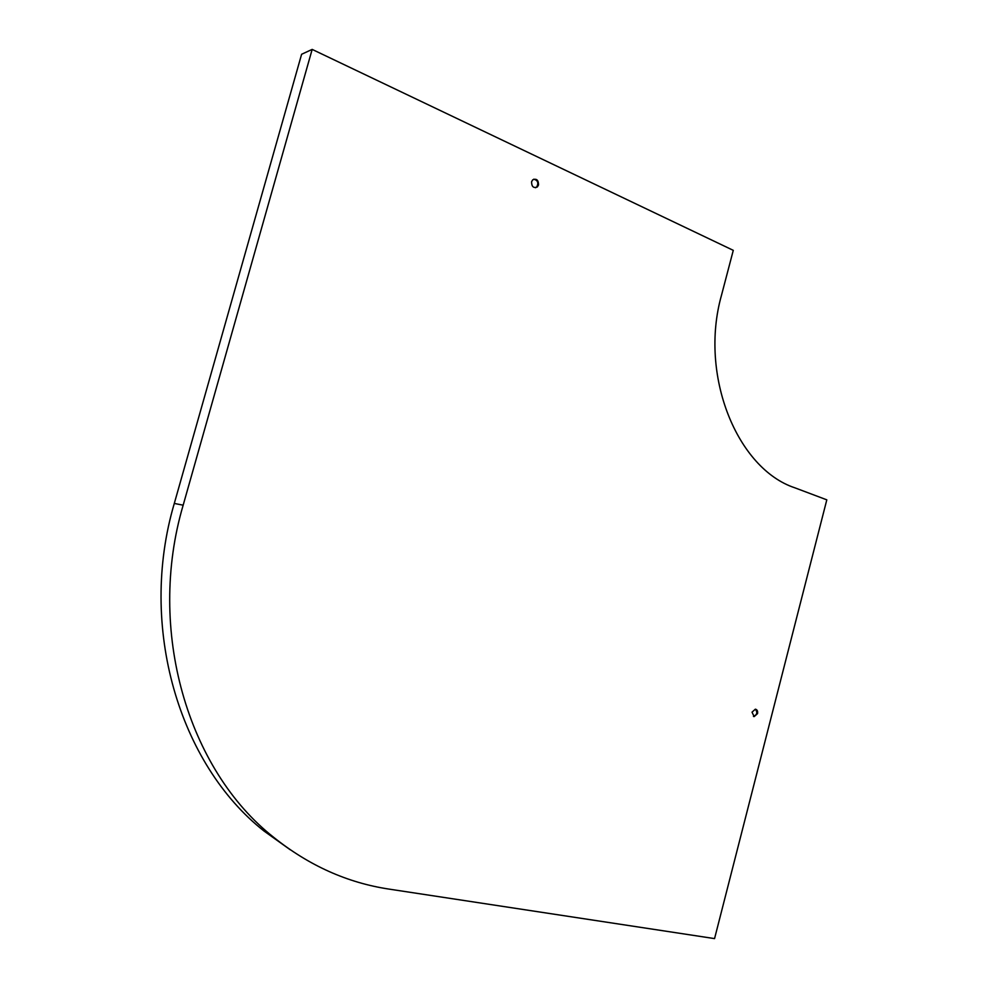 <?xml version="1.0" encoding="UTF-8"?>
<svg xmlns="http://www.w3.org/2000/svg" width="988" height="988" viewBox="0 0 988 988"><rect width="100%" height="100%" fill="white"/><g stroke="black" fill="none" stroke-linecap="round" stroke-linejoin="round"><path stroke-width="1.48" d="M533.816 179.161C537.917 180.396 538.855 183.039 536.645 187.09L535.545 187.745M755.338 709.174C757.747 712.422 757.104 714.83 753.424 716.399M312.171 49.4L183.163 505.189C146.261 630.356 188.078 769.985 273.701 837.33C308.935 865.574 347.418 882.827 389.111 889.114L714.559 938.6L826.808 499.842L794.895 487.825C737.209 468.818 698.961 375.304 721.45 295.412L733.281 250.347L312.171 49.4L301.612 54.266L174.296 503.435C137.888 626.738 179.26 764.379 264.018 831.032L290.237 849.766M538.522 184.991L537.373 186.942C533.545 188.436 531.618 186.72 531.581 181.755L532.705 179.841C536.558 178.297 538.497 180.014 538.522 184.991M757.537 713.62L754.165 716.609L752.016 712.175L755.363 709.174C757.216 709.643 757.944 711.125 757.537 713.62M183.163 505.189L174.296 503.435M273.701 837.33L264.018 831.032M754.165 716.609L753.449 716.411M537.373 186.942L536.645 187.09"/></g></svg>
